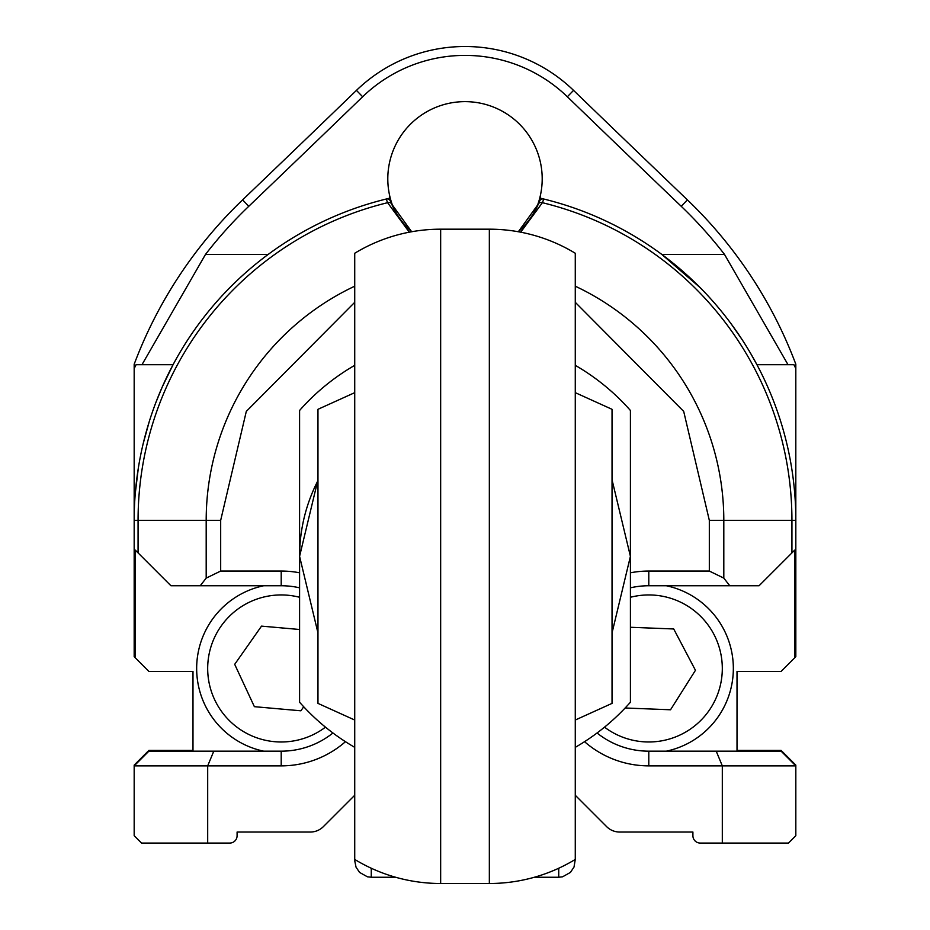<?xml version="1.0" encoding="UTF-8"?>
<svg xmlns="http://www.w3.org/2000/svg" width="930" height="930" viewBox="0 0 930 930"><rect width="100%" height="100%" fill="white"/><g stroke="black" fill="none" stroke-linecap="round" stroke-linejoin="round"><path stroke-width="1.4" d="M540.353 195.579L540.353 198.206A330.824 330.824 0 0 1 543.794 199.032L542.399 202.694A3.674 2.883 -156.5 0 0 538.342 204.042L539.493 201.264A79.98 79.98 0 0 1 538.342 204.042L518.324 231.756A79.98 79.98 0 0 0 538.331 204.054M134.176 368.594L136.059 364.7L141.976 364.7L205.495 254.425A434.833 434.833 0 0 1 248.763 206.309L242.602 199.88A443.738 443.738 0 0 0 134.176 364.246L134.176 656.696L135.292 657.824L135.292 550.118L138.07 552.885L138.07 520.335A326.93 326.93 0 0 1 387.601 202.694A3.674 2.883 -23.5 0 1 391.658 204.042L411.676 231.756A79.98 79.98 0 0 1 390.507 201.264A3.674 3.674 0 0 0 386.206 199.032A330.824 330.824 0 0 1 389.647 198.206L389.647 195.579M345.449 741.687A97.406 97.406 0 0 1 281.209 765.867L134.176 765.867L134.176 835.71L134.176 765.134L148.87 750.429L192.987 750.429L192.987 671.402L192.987 751.173M134.176 835.71L141.523 843.068L229.745 843.068A7.347 7.347 0 0 0 237.092 835.71L237.092 832.036L310.353 832.036A18.379 18.379 0 0 0 323.349 826.654L354.725 795.278M606.651 826.654L575.275 795.278L606.651 826.654A18.379 18.379 0 0 0 619.647 832.036L692.908 832.036L692.908 835.71A7.347 7.347 0 0 0 700.255 843.068L788.477 843.068L722.308 843.068L722.308 765.867L648.791 765.867A97.406 97.406 0 0 1 584.552 741.687M393.611 208.204A77.19 77.19 0 0 1 465 101.637A77.19 77.19 0 0 1 536.389 208.204M575.275 831.49L575.275 804.473M795.813 516.662L795.813 493.353L794.732 493.353M237.092 834.977L237.092 832.036L310.353 832.036M619.647 832.036L692.908 832.036L692.908 834.977M788.477 843.068L795.824 835.71L795.824 765.134L781.13 750.429L737.013 750.429L737.013 671.402L781.13 671.402L795.824 656.696L795.824 520.335A330.824 330.824 0 0 0 543.794 199.032A330.824 330.824 0 0 1 795.824 520.335L791.93 520.335A326.93 326.93 0 0 0 542.399 202.694L520.707 232.198M135.28 493.33L138.338 467.999M143.15 443.761L149.184 421.825M155.856 402.527L162.343 386.741M162.355 386.717L173.073 364.7L141.976 364.7M750.463 353.121L756.927 364.7L788.024 364.7L724.505 254.425L661.811 254.425L700.255 287.73M731.05 323.71L742.303 339.915M724.505 254.425A434.833 434.833 0 0 0 681.237 206.309A36767.794 36767.794 0 0 1 567.358 96.767L573.543 90.373A36758.889 36758.889 0 0 0 687.398 199.88A443.738 443.738 0 0 1 795.813 364.188L795.813 493.353M567.358 96.767A147.324 147.324 0 0 0 362.642 96.767A36767.794 36767.794 0 0 1 248.763 206.309M756.927 364.7L793.941 364.7L795.813 368.547M788.024 364.7L793.941 364.7M242.602 199.88A36758.889 36758.889 0 0 0 356.457 90.373L362.642 96.767M573.543 90.373A156.228 156.228 0 0 0 356.457 90.373M737.013 751.173L737.013 671.402M281.209 765.867L281.209 751.173L213.784 751.173L207.692 765.867L207.692 843.068L229.745 843.068M354.725 302.32L246.299 411.409L220.677 520.335L134.176 520.335L134.176 656.696M391.658 204.042L390.507 201.264A3.674 3.674 0 0 0 386.206 199.032A3.674 3.674 0 0 1 390.507 201.264M630.412 587.818A82.712 82.712 0 0 1 648.791 585.749L759.066 585.749L794.708 550.118L794.708 657.824M716.216 751.173L722.308 765.867L795.824 765.867L781.13 751.173L648.791 751.173A82.712 82.712 0 0 1 597.06 732.991M692.908 832.036L692.908 835.71M630.412 572.799A97.406 97.406 0 0 1 648.791 571.055L648.791 585.749M729.771 585.749L723.807 578.111L709.323 571.055L648.791 571.055M709.323 571.055L709.323 520.335L683.701 411.409L575.275 302.32M281.209 571.055L220.677 571.055L206.193 578.111L200.229 585.749L281.209 585.749L281.209 571.055A97.406 97.406 0 0 1 299.588 572.799M237.092 835.71L237.092 832.036M213.784 751.173L148.87 751.173L134.176 765.867M135.292 657.824L148.87 671.402L192.987 671.402M409.293 232.198L387.601 202.694L386.206 199.032A330.824 330.824 0 0 0 134.176 520.335A330.824 330.824 0 0 1 386.206 199.032M539.493 201.264A3.674 3.674 0 0 1 543.794 199.032A3.674 3.674 0 0 0 539.493 201.264M281.209 751.173A82.712 82.712 0 0 0 332.94 732.991M299.588 587.818A82.712 82.712 0 0 0 281.209 585.749M138.07 552.885L170.934 585.749L200.229 585.749M666.322 585.749A84.549 84.549 0 0 1 666.322 751.173M630.412 597.281A73.517 73.517 0 0 1 720.89 682.829A73.517 73.517 0 0 1 604.523 727.155M630.412 627.273L673.715 628.971L695.454 670.298L670.53 709.776L625.146 707.997M263.678 751.173A84.549 84.549 0 0 1 263.678 585.749M325.477 727.155A73.517 73.517 0 0 1 207.971 661.962A73.517 73.517 0 0 1 299.588 597.281M303.715 706.777L300.89 710.799L254.378 706.672L234.697 664.334L261.528 626.123L299.588 629.494M317.967 480.566A165.412 165.412 0 0 0 299.588 556.349L317.967 479.764M612.033 479.764L630.412 556.349L630.412 410.467A220.55 220.55 0 0 0 575.275 365.339M354.725 365.339A220.55 220.55 0 0 0 299.588 410.467L299.588 702.231A220.55 220.55 0 0 0 354.725 747.348M317.967 632.935L299.588 556.349M575.275 747.348A220.55 220.55 0 0 0 630.412 702.231L630.412 556.349L612.033 632.935M575.275 859.425L575.275 253.262A165.412 165.412 0 0 0 489.343 229.187L489.343 883.5A165.412 165.412 180 0 0 575.275 859.425L574.019 867.039L570.427 872.41L562.604 876.792L558.732 877.246L558.732 868.248M354.725 253.262L354.725 859.425A165.412 165.412 0 0 0 440.657 883.5L440.657 229.187A165.412 165.412 -0 0 0 354.725 253.262M630.412 556.349L630.412 410.467M354.725 720.029L317.967 703.382L317.967 409.305L354.725 392.658M575.275 392.658L612.033 409.305L612.033 703.382L575.275 720.029M371.268 868.248L371.268 877.246L367.397 876.792L359.573 872.41L356.039 867.167L354.725 860.715M135.269 493.353L134.176 493.353M205.495 254.425L268.189 254.425M687.398 199.88L681.237 206.309M791.93 552.885L791.93 520.335L723.807 520.335A258.807 258.807 0 0 0 575.275 286.196M220.677 520.335L220.677 571.055M206.193 578.111L206.193 520.335A258.807 258.807 0 0 1 354.725 286.196M648.791 751.173L648.791 765.867M709.323 520.335L723.807 520.335L723.807 578.111M558.732 877.246L534.39 877.246M395.61 877.246L371.268 877.246M489.343 229.187L440.657 229.187M489.343 883.5L440.657 883.5"/></g></svg>
